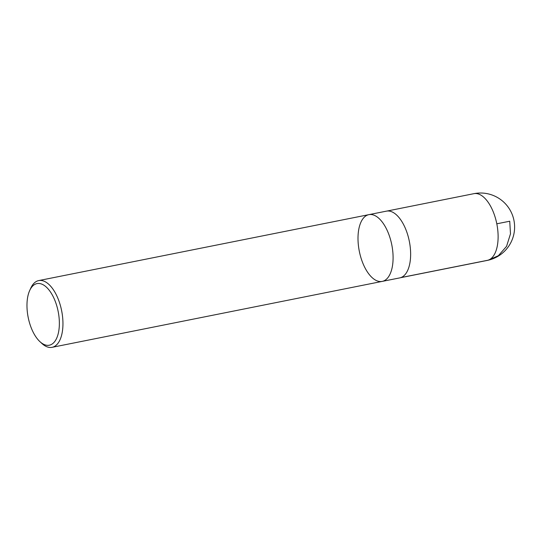<?xml version="1.0" encoding="UTF-8"?>
<svg xmlns="http://www.w3.org/2000/svg" width="541" height="541" viewBox="0 0 541 541"><rect width="100%" height="100%" fill="white"/><g stroke="black" fill="none" stroke-linecap="round" stroke-linejoin="round"><path stroke-width="0.81" d="M50.171 344.989A31.419 15.283 78.7 0 1 39.939 341.662A31.419 15.283 78.7 0 1 29.714 290.47A31.419 15.283 78.7 0 1 55.412 301.756A31.419 15.283 78.7 0 1 50.171 344.989M29.714 290.47L30.837 288.028A34.036 16.548 78.7 0 1 37.816 280.82A34.036 16.548 78.7 0 1 38.742 280.576A34.036 16.548 78.7 0 1 61.437 309.75A34.036 16.548 78.7 0 1 52.991 347.085A34.036 16.548 78.7 0 1 52.071 347.329A34.036 16.548 78.7 0 1 41.907 343.481L39.939 341.662M368.881 214.649A34.036 16.548 78.7 0 1 391.779 244.782A34.036 16.548 78.7 0 1 382.217 281.394A34.036 16.548 -101.3 0 0 391.779 244.782A34.036 16.548 -101.3 0 0 368.881 214.649A34.036 16.548 -101.3 0 0 367.961 214.892A34.036 16.548 -101.3 0 0 359.515 252.221A34.036 16.548 -101.3 0 0 382.217 281.394L399.758 277.891A34.036 16.548 78.7 0 0 400.685 277.648A34.036 16.548 78.7 0 0 409.124 240.319A34.036 16.548 78.7 0 0 386.43 211.146L38.742 280.576M400.813 277.601L488.158 260.18L498.362 255.71L506.559 246.358L510.481 233.827L509.737 221.222L496.8 223.805M488.158 260.18A34.036 16.548 78.7 0 1 487.238 260.424A34.036 34.036 0 0 0 513.95 220.383A34.036 34.036 0 0 0 473.902 193.671A34.036 16.548 78.7 0 1 496.604 222.845A34.036 16.548 78.7 0 1 488.158 260.18M52.071 347.329L382.217 281.394M400.279 277.77L487.238 260.424M386.957 211.058L473.902 193.671"/></g></svg>
